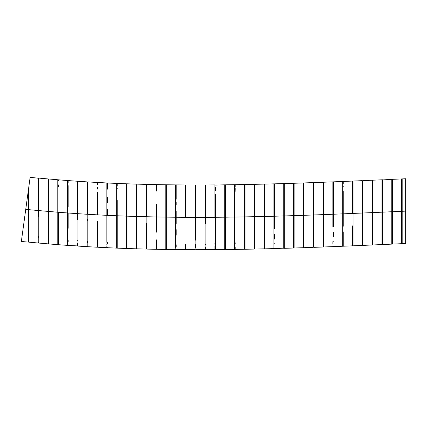 <?xml version="1.0" encoding="UTF-8"?>
<svg xmlns="http://www.w3.org/2000/svg" width="427" height="427" viewBox="0 0 427 427"><rect width="100%" height="100%" fill="white"/><g stroke="black" fill="none" stroke-linecap="round" stroke-linejoin="round"><path stroke-width="0.64" d="M38.777 183.21L38.195 183.21L38.777 183.21M38.195 237.567L38.777 237.567L38.195 237.567M48.566 184.074L47.989 184.074L48.566 184.074M47.989 238.426L48.566 238.426L47.989 238.426M58.36 184.891L57.784 184.891L58.36 184.891M57.784 239.243L58.36 239.243L58.36 244.698L58.36 235.202L58.36 239.243L57.784 239.243M68.165 185.644L67.583 185.644L68.165 185.644L68.165 206.753M68.165 228.258L68.165 213.046M67.583 239.995L68.165 239.995L67.583 239.995M77.97 195.673L77.97 186.327L77.394 186.327L77.97 186.327L77.97 213.687L87.204 214.274L87.204 182.649M77.97 228.925L77.97 245.408M77.97 207.399L77.97 186.727M77.394 240.679L77.97 240.679L77.394 240.679M87.781 186.946L87.204 186.946L87.781 186.946M87.204 241.298L87.781 241.298L87.204 241.298M97.596 187.501L97.02 187.501L97.596 187.501M97.596 230.089L97.596 246.603M106.835 241.041L106.835 215.325L97.596 214.861L97.596 199.58L97.596 214.861L106.835 215.325L106.835 182.959L97.596 182.484L97.596 183.108L97.596 182.484M97.02 241.853L97.596 241.853L97.02 241.853M107.412 187.992L106.835 187.992L107.412 187.992M116.656 246.875L116.656 215.763L107.412 215.352L107.412 209.022L107.412 215.352L116.656 215.763L116.656 184.144M107.412 202.921L107.412 197.365M106.835 242.349L107.412 242.349L106.835 242.349M117.233 188.43L116.656 188.43L117.233 188.595M117.233 203.337L117.233 215.784L126.477 216.142L126.477 183.791L117.233 183.429L117.233 185.884L117.233 183.989M116.656 242.782L117.233 242.782L116.656 242.782M127.059 209.903L127.059 188.803L126.477 188.803L127.059 188.803L127.059 190.453L127.059 186.268L127.059 216.158L136.304 216.462L136.304 184.838M127.059 234.215L127.059 216.083M126.477 243.16L127.059 243.16L126.477 243.16M136.88 204.063L136.88 189.129L136.304 189.129L136.88 189.129L136.88 190.778M136.88 231.696L136.88 248.204M136.304 243.481L136.88 243.481L136.304 243.481M146.707 189.396L146.13 189.396L146.707 189.396L146.707 189.791M146.707 232.08L146.707 248.466M146.707 204.298L146.707 216.719M146.13 243.748L146.707 243.748L146.13 243.748M156.538 189.609L155.956 189.609L156.538 189.609M156.538 239.894L156.538 248.679M156.538 232.176L156.538 204.565L156.538 216.959L165.788 217.113L165.788 184.774L165.788 217.113L156.538 216.959L156.538 222.088M155.956 243.966L156.538 243.966L155.956 243.966M166.365 189.775L165.788 189.775L166.365 189.775M165.788 244.132L166.365 244.132L165.788 244.132M176.196 189.892L175.614 189.892L176.196 189.892M176.196 235.208L176.196 229.635M176.196 217.242L176.196 210.895L176.196 217.242L185.446 217.306L185.446 184.96L185.446 217.306L176.196 217.242L176.196 223.551L176.196 210.895M176.196 204.773L176.196 201.966M175.614 244.249L176.196 244.249L175.614 244.249M186.023 189.967L185.446 189.967L186.023 189.967M185.446 244.319L186.023 244.319L185.446 244.319M195.854 189.994L195.278 189.994L195.854 189.994M195.278 244.345L195.854 244.345L195.278 244.345M205.686 189.978L205.104 189.978L205.686 189.978L205.686 190.367L205.686 189.914M205.686 217.322L205.686 223.679L205.686 217.322L214.936 217.274L205.686 217.322L205.686 184.971L205.686 217.22M205.104 244.335L205.686 244.335L205.104 244.335M215.512 189.924L214.936 189.924L215.512 189.924M214.936 244.281L215.512 244.281L214.936 244.281M225.344 189.834L224.767 189.834L225.344 189.834M224.767 244.191L225.344 244.191L224.767 244.191M235.176 189.705L234.594 189.705L235.176 189.705M234.594 244.063L235.176 244.063L234.594 244.063M245.002 189.545L244.425 189.545L245.002 189.545M244.425 243.902L245.002 243.902L244.425 243.902M254.828 189.353L254.252 189.353L254.828 189.353L254.828 216.692L264.078 216.478L254.828 216.692L254.828 249.058L264.078 248.85L264.078 184.112L254.828 184.325L254.828 193.783L254.828 184.325M254.828 239.632L254.828 216.692L264.078 216.478L254.828 216.692L254.828 193.783M254.828 229.032L254.828 216.815M254.252 243.705L254.828 243.705L254.252 243.705M264.66 189.129L264.078 189.129L264.66 189.129M264.078 243.486L264.66 243.486L264.078 243.486M274.486 188.878L273.904 188.878L274.486 188.878L274.486 193.271M274.486 239.061L274.486 234.193M274.486 228.536L274.486 216.201M274.486 203.882L274.486 193.335M273.904 243.23L274.486 243.23L273.904 243.23M284.313 188.601L283.731 188.601L284.313 188.601M283.731 242.958L284.313 242.958L283.731 242.958M294.139 188.296L293.557 188.296L294.139 188.296M293.557 242.653L294.139 242.653L293.557 242.653M303.96 187.976L303.383 187.976L303.96 187.976L303.96 185.409L303.96 215.309L313.21 214.989L303.96 215.309L303.96 247.692L303.96 215.309L313.21 214.989L313.21 182.607L303.96 182.932L303.96 185.387L303.96 182.932M303.96 238.159L303.96 233.291M303.383 242.328L303.96 242.328L303.383 242.328M313.786 187.629L313.21 187.629L313.786 187.629M313.21 241.986L313.786 241.986L313.21 241.986M323.607 187.272L323.031 187.272L323.607 187.272M323.031 241.623L323.607 241.623L323.031 241.623M342.678 245.829L342.678 213.858L333.434 214.226L333.434 181.843L333.434 214.226L342.678 213.858L333.434 214.226L333.434 186.893L332.852 186.893L333.434 186.893L333.434 188.494M333.434 237.065L333.434 232.251M332.852 241.244L333.434 241.244L332.852 241.244M343.255 186.498L342.678 186.498L343.255 186.498M343.255 239.563L343.255 240.855L342.678 240.855L343.255 240.855L343.255 236.745L343.255 246.214L343.255 236.745M343.255 236.665L343.255 231.856M343.255 213.831L343.255 226.251L343.255 213.831L352.499 213.452L343.255 213.831L343.255 195.838L343.255 213.762M343.255 195.694L343.255 190.922M353.076 186.092L352.499 186.092L353.076 186.092M352.499 240.449L353.076 240.449L352.499 240.449M362.897 185.676L362.32 185.676L362.897 185.676L362.897 213.009L372.141 212.614L362.897 213.009L362.897 245.392L362.897 213.009L372.141 212.614L372.141 180.231L362.897 180.626L362.897 183.087L362.897 180.626M362.897 236.04L362.897 231.039M362.32 240.033L362.897 240.033L362.32 240.033M372.718 186.855L372.718 185.254L372.141 185.254L372.718 185.254L372.718 181.39M372.141 239.611L372.718 239.611L372.141 239.611M382.539 184.822L381.962 184.822L382.539 184.822L382.539 180.957M381.962 239.179L382.539 239.179L381.962 239.179M392.36 185.991L392.36 184.389L391.783 184.389L392.36 184.389L392.36 179.34L392.36 211.723L401.604 211.306L392.36 211.723L392.36 244.105L392.36 211.723L401.604 211.306L401.604 178.929L401.604 183.952L402.181 183.952L401.604 183.952M391.783 238.741L392.36 238.741L391.783 238.741M401.604 238.303L402.181 238.303L401.604 238.303L401.604 243.689L401.604 211.306L392.36 211.723L392.36 179.34L401.604 178.929M390.241 211.813L382.539 212.155L391.783 211.744L391.783 184.389M362.32 180.808L362.32 245.418L362.32 213.036L353.076 213.425L362.32 213.036L362.32 180.653L353.076 181.043L353.076 245.808L353.076 213.425L362.32 213.036L353.076 213.425L353.076 183.503M332.852 214.247L323.607 214.605L332.852 214.247L332.852 181.865L332.852 214.247L323.607 214.605L323.607 246.982L323.607 214.605L332.852 214.247L332.852 226.673L332.852 214.247M323.031 242.237L323.031 214.626L313.786 214.968L323.031 214.626L323.031 187.272M303.383 183.108L303.383 215.331L294.139 215.635L294.139 183.258L294.139 215.635L303.383 215.331L303.383 247.708L303.383 215.331L294.139 215.635L303.383 215.331L303.383 183.407M274.486 188.958L274.486 216.217L283.731 215.955L283.731 248.327L283.731 215.955L274.486 216.217L283.731 215.955L283.731 183.578L283.731 215.955L274.486 216.217L274.486 222.526M273.904 245.263L273.904 216.233L264.66 216.468L264.66 184.096L264.66 216.468L273.904 216.233L265.38 216.452M254.252 216.702L245.002 216.884L254.252 216.702L254.252 184.336L254.252 216.702L245.002 216.884L245.002 249.251L245.002 216.884L254.252 216.702L254.252 229.107L254.252 216.702M225.344 248.834L225.344 184.816L225.344 217.178L234.594 217.055L234.594 249.421L234.594 217.055L225.344 217.178L234.594 217.055L234.594 184.694L234.594 217.055L225.344 217.178L225.344 247.041M195.278 217.338L186.023 217.311L195.278 217.338L195.278 184.987L195.278 217.338L186.023 217.311L186.023 249.662L186.023 217.311L195.278 217.338L195.278 223.668L195.278 217.338M175.614 243.209L175.614 217.236L166.365 217.124L175.614 217.236L175.614 187.4M146.13 247.89L146.13 216.729L136.88 216.478L146.13 216.729L146.13 184.389L136.88 184.133L136.88 187.309M67.583 212.966L58.36 212.256L67.583 212.966L67.583 180.536L67.583 212.966L58.36 212.256L58.36 235.202L58.36 212.256L67.583 212.966L67.583 219.302L67.583 212.966M48.566 240.011L48.566 178.972L48.566 211.44L57.784 212.208L57.784 244.655L57.784 212.208L48.566 211.44L57.784 212.208L57.784 179.762L57.784 212.208L48.566 211.44L48.566 243.267M44.04 211.05L38.777 210.58L47.989 211.392L47.989 179.671M27.077 209.513L25.743 209.395L21.35 241.474L25.743 209.395L28.406 209.636L25.743 209.395L21.35 241.474L28.406 242.12L28.406 239.985M402.181 178.902L402.181 188.371L402.181 178.902L405.65 178.748L405.65 243.507L405.65 211.13L402.181 211.285L405.65 211.13L405.65 243.507L402.181 243.662L402.181 238.303M402.181 188.371L402.181 243.662L402.181 188.371M391.783 179.521L391.783 244.127L391.783 211.744L382.539 212.155L382.539 179.772L382.539 244.538L382.539 212.155L388.703 211.883M381.962 179.954L381.962 244.564L381.962 179.799L372.718 180.205L372.718 212.587L381.962 212.182L372.718 212.587L372.718 244.97L372.718 180.205M381.962 181L381.962 184.822M372.141 181.427L372.141 185.254M362.897 187.277L362.897 183.172M362.897 183.087L362.897 180.781M353.076 184.88L353.076 183.589M352.499 213.452L352.499 181.069L352.499 213.452M333.434 214.226L333.434 226.641L333.434 214.226L342.678 213.858L342.678 181.475L333.434 181.843M323.607 182.222L323.607 214.605L323.607 182.222L332.852 181.865M323.031 184.619L323.031 214.626L313.786 214.968L313.786 246.358M313.786 244.911L313.786 182.585L313.786 214.968L323.031 214.626L323.031 244.548M313.21 182.761L313.21 187.629M303.383 183.557L303.383 183.936M303.383 185.409L303.383 187.976M294.139 188.232L294.139 185.734M293.557 247.9L293.557 183.274L284.313 183.562L284.313 215.939L293.557 215.651L284.313 215.939L284.313 247.324M293.557 184.005L293.557 247.041M284.313 188.638L284.313 186.039M283.731 184.309L283.731 186.049M274.486 183.84L274.486 186.3L274.486 183.84L283.731 183.578M273.904 216.233L273.904 183.856L273.904 248.605L273.904 246.144L273.904 248.605L264.66 248.84L264.66 246.374L264.66 248.84M273.904 184.587L273.904 186.343M264.66 189.113L264.66 186.572M264.078 184.838L264.078 246.395M254.828 189.412L254.828 186.796M254.252 185.067L254.252 186.786M254.252 184.336L245.002 184.523L245.002 216.884L245.002 184.677M244.425 216.895L244.425 184.533L244.425 216.895L235.176 217.049L244.425 216.895L244.425 229.315L244.425 216.895M235.176 190.623L235.176 191.333M235.176 190.068L235.176 187.869M244.425 184.533L235.176 184.688L235.176 187.143L235.176 184.843M225.344 190.992L225.344 190.351M225.344 190.271L225.344 189.049M224.767 217.183L224.767 184.822L224.767 217.183L215.512 217.268L224.767 217.183L224.767 223.529L224.767 217.183M224.767 187.634L224.767 188.883M215.512 190.367L215.512 186.989M215.512 194.37L215.512 249.624L215.512 194.37M214.936 217.274L214.936 184.918L214.936 217.274M214.936 187.49L214.936 189.7M205.686 187.987L205.686 187.656M205.686 187.426L205.686 186.727M205.104 217.327L205.104 184.971L205.104 217.327L195.854 217.338L205.104 217.327L205.104 223.673L205.104 217.327M195.854 191.632L195.854 190.442M195.854 184.987L195.854 249.688L195.854 184.987L205.104 184.971M195.278 185.649L195.278 187.437M195.278 189.124L195.278 189.994M186.023 191.606L186.023 190.415M186.023 188.526L186.023 187.416M185.446 185.649L185.446 187.474M185.446 189.086L185.446 189.967M176.196 191.536L176.196 190.346M176.196 184.896L176.196 199.228L176.196 184.896L185.446 184.96M175.614 188.915L175.614 189.892M166.365 184.779L166.365 185.398L166.365 184.779L175.614 184.891L175.614 190.341M166.365 185.398L166.365 249.469L166.365 217.124L175.614 217.236L166.365 217.124L166.365 185.398M156.538 191.056L156.538 185.238M155.956 248.108L155.956 216.948L146.707 216.745L155.956 216.948L155.956 185.366M155.956 186.743L155.956 248.679M146.707 190.602L146.707 189.956M146.707 185.211L146.707 201.475L146.707 184.4L155.956 184.603M146.13 184.544L146.13 185.153M136.88 189.583L136.88 228.888L136.88 216.478L146.13 216.729L136.88 216.478L136.88 184.133M136.304 186.925L136.304 188.579M127.059 184.432L127.059 186.268L127.059 183.807L136.304 184.117M126.477 183.946L126.477 184.533M126.477 186.396L126.477 188.254M117.233 186.129L117.233 183.429M107.412 189.177L107.412 183.14M107.412 183.018L116.656 183.402M106.835 183.114L106.835 183.685M106.835 185.531L106.835 187.293M97.596 188.873L97.596 188.019M97.596 189.134L97.596 187.688M97.596 191.953L97.596 199.58L97.596 191.953M97.02 245.941L97.02 214.829L87.781 214.306L87.781 181.918L87.781 214.306L97.02 214.829L97.02 183.215M97.02 185.03L97.02 186.925M77.97 185.035L77.97 183.743M77.97 182.542L77.97 181.929M87.204 181.881L77.97 181.283L77.97 181.902L77.97 181.443M77.394 213.649L77.394 181.245L77.394 213.649L68.165 213.009L77.394 213.649L77.394 219.985L77.394 213.649M77.394 185.088L77.394 186.327M68.165 187.17L68.165 186.055M77.394 181.865L77.394 181.245L68.165 180.584L68.165 183.05L68.165 180.738M67.583 184.512L67.583 185.644M58.36 186.471L58.36 185.526M58.36 180.434L58.36 179.842M48.566 185.574L48.566 184.485M47.989 179.548L47.989 183.05M38.777 184.768L38.777 243.059L38.777 210.58L46.452 211.258M38.777 178.102L38.777 183.589L38.777 178.102L47.989 178.924M28.406 239.648L28.406 189.94L25.743 209.395L28.406 189.94L28.406 242.12M38.195 210.527L38.195 178.048L38.195 210.527L28.983 209.689L38.195 210.527L38.195 216.868L38.195 210.527M38.195 181.897L38.195 183.21M38.195 178.208L30.136 177.312L28.983 185.718L28.983 239.579M38.195 236.393L38.195 237.519M38.195 242.376L38.195 242.851M28.983 237.412L28.983 236.675L28.406 236.675M30.136 177.312L28.406 189.94L28.983 185.718L28.983 239.691M47.989 237.188L47.989 238.367M47.989 241.367L47.989 211.392L38.777 210.58L38.777 183.589M47.989 242.616L47.989 243.214M47.989 243.854L47.989 241.388L47.989 243.854L38.777 243.059L38.777 242.435M38.777 239.157L38.777 237.567M57.784 237.988L57.784 239.152M57.784 243.459L57.784 244.004M67.583 238.912L67.583 239.889M67.583 242.92L67.583 219.302L67.583 245.386L58.36 244.698M58.36 240.684L58.36 239.243M77.394 243.587L77.394 245.429M68.165 241.57L68.165 239.953M87.204 240.006L87.204 241.164M87.204 245.424L87.204 214.274L77.97 213.687L77.97 226.091L77.97 198.395M87.204 246.662L87.204 246.043L87.204 246.662L77.97 246.091M77.97 243.529L77.97 241.997M97.02 240.556L97.02 241.714M97.02 247.206L97.02 246.587L97.02 247.206L87.781 246.694L87.781 246.069M87.781 242.691L87.781 241.33M106.835 243.924L106.835 245.237M106.835 246.502L106.835 247.052M97.596 221.218L97.596 247.233L106.835 247.692L106.835 247.073L106.835 247.532M97.596 243.246L97.596 241.869M116.656 241.474L116.656 242.627M116.656 248.119L116.656 247.505L116.656 248.119L107.412 247.719L107.412 247.073M107.412 215.352L107.412 209.022M107.412 243.87L107.412 242.349M126.477 241.847L126.477 243.038M126.477 247.228L126.477 246.069M126.477 248.493L126.477 247.873L126.477 248.493L117.233 248.14L117.233 247.5M126.477 184.411L126.477 246.037L126.477 216.142L117.233 215.784L117.233 247.527L117.233 200.514M117.233 244.18L117.233 242.782M136.304 247.607L136.304 216.462L127.059 216.158L127.059 248.514L127.059 186.268M136.304 248.813L136.304 248.194L136.304 248.813L127.059 248.514L127.059 247.895M146.13 249.08L146.13 248.461L146.13 249.08L136.88 248.829L136.88 228.888M136.88 244.799L136.88 243.491M155.956 242.653L155.956 243.801M146.707 216.745L146.707 201.475M146.707 245.082L146.707 243.748M165.788 249.459L165.788 217.113L165.788 249.459L156.538 249.304L156.538 239.851M156.538 245.311L156.538 243.966M175.614 190.319L175.614 248.263M185.446 244.207L185.446 249.501M176.196 246.865L176.196 245.146M195.278 244.239L195.278 246.507M195.278 247.233L195.278 247.863M195.278 240.23L195.278 223.668L195.278 240.23M205.104 243.032L205.104 244.228M205.104 249.678L205.104 223.673L205.104 249.678L195.854 249.688M195.854 246.576L195.854 245.247M214.936 242.984L214.936 244.143M214.936 246.214L214.936 247.158M214.936 249.63L214.936 247.174L214.936 249.63L205.686 249.678L205.686 247.228L205.686 249.678M205.686 223.679L205.686 222.456M205.686 248.978L205.686 247.206M224.767 249.544L224.767 223.529L224.767 249.544L215.512 249.624M215.512 248.936L215.512 247.174M234.594 242.771L234.594 243.961M234.594 246.021L234.594 246.945M225.344 245.231L225.344 244.191M244.425 244.265L244.425 246.779M244.425 249.261L244.425 229.315L244.425 249.261L235.176 249.411M235.176 248.722L235.176 246.961M254.252 245.733L254.252 229.107L254.252 249.074L245.002 249.251M245.002 248.525L245.002 246.769M264.078 245.674L264.078 246.096M264.66 216.468L264.66 246.374L264.66 216.468M283.731 244.639L283.731 245.776M283.731 245.867L283.731 246.379M303.383 242.6L303.383 245.231M303.383 247.708L294.139 248.012L294.139 215.635L294.139 247.665M313.21 185.072L313.21 247.366L313.21 214.989L303.96 215.309L303.96 185.387M332.852 241.81L332.852 244.169M323.607 244.586L323.607 241.623M342.678 241.468L342.678 243.764M352.499 245.835L352.499 225.872L352.499 245.835L343.255 246.214M362.32 240.823L362.32 242.942M353.076 245.039L353.076 243.545M372.141 180.386L372.141 244.997L372.141 212.614L362.897 213.009M381.962 242.088L381.962 242.451M382.539 243.587L382.539 242.082M392.36 240.812L392.36 238.741M101.679 215.075L106.174 215.293M110.054 215.475L114.319 215.662M401.604 179.084L401.604 243.689L392.36 244.105M392.36 201.165L392.36 206.262M391.783 179.361L382.539 179.927M382.539 201.603L382.539 206.7M343.255 201.427L343.255 195.838M343.255 183.909L343.255 181.448L352.499 181.069M342.678 181.63L342.678 246.24L333.434 246.609M333.434 184.304L333.434 181.998M323.607 219.75L323.607 224.848M323.031 247.009L313.786 247.345L313.786 244.879M313.786 220.113L313.786 225.21M313.21 225.21L313.21 220.113M303.96 220.455L303.96 225.552M303.383 225.552L303.383 220.455M294.139 220.78L294.139 225.878M293.557 183.429L293.557 185.729M293.557 245.573L293.557 248.028L284.313 248.311L284.313 183.562M293.557 225.878L293.557 220.78M284.313 221.079L284.313 226.177M274.486 248.589L283.731 248.172M283.731 226.177L283.731 221.079M274.486 216.217L274.486 186.3M273.904 226.454L273.904 221.357M264.078 184.267L264.078 186.562M264.078 226.705L264.078 221.608M254.828 248.904L254.828 234.669M254.828 221.832L254.828 223.006M254.252 226.929L254.252 221.832M244.425 227.121L244.425 225.253M244.425 222.515L244.425 222.211M235.176 242.766L235.176 244.063M234.594 187.159L234.594 190.148M234.594 227.287L234.594 225.563M225.344 249.379L234.594 249.421M225.344 187.277L225.344 184.816L234.594 184.694M224.767 184.822L215.512 185.067M195.854 210.991L195.854 211.867M195.278 223.668L195.278 222.472M186.023 247.201L186.023 244.207M166.365 247.009L166.365 244.02M156.538 184.619L165.788 184.774L165.788 185.387M156.538 216.959L156.538 204.565M155.956 185.227L155.956 187.063M155.956 249.293L146.707 249.09L146.707 223.102M146.13 185.008L146.13 248.461M136.88 210.153L136.88 211.002M136.304 184.736L136.304 248.194M127.059 209.833L127.059 210.682M127.059 221.287L127.059 226.385M126.477 246.037L126.477 247.873M116.656 184.026L116.656 247.505M106.835 183.578L106.835 242.258M97.596 214.861L97.596 199.58M97.596 184.944L97.596 182.639M97.02 183.076L97.02 246.587M87.781 182.537L87.781 181.918L97.02 182.452M87.781 207.976L87.781 208.819M87.781 219.425L87.781 220.668M87.204 182.505L87.204 246.043M77.97 245.466L77.97 226.091M77.97 239.435L77.97 240.679M68.165 244.81L68.165 245.429L77.394 245.899M68.165 218.122L68.165 223.22M67.583 180.696L67.583 181.155M58.36 244.543L58.36 244.079M58.36 217.37L58.36 222.467M57.784 244.655L48.566 243.902L48.566 238.442M48.566 205.104L48.566 205.947M48.566 216.553L48.566 221.65M47.989 181.4L47.989 241.388M38.777 215.688L38.777 220.786M38.195 178.048L38.195 178.667M28.406 203.839L28.406 199.969M323.031 182.244L313.786 182.585M303.383 182.953L294.139 183.258M273.904 183.856L264.66 184.096M214.936 184.918L205.686 184.971M195.278 184.987L186.023 184.966M67.583 180.536L58.36 179.81M57.784 179.762L48.566 178.972M38.195 243.006L28.983 242.173M175.614 249.581L166.365 249.469M185.446 249.656L176.196 249.587M195.278 249.688L186.023 249.662M313.21 247.366L303.96 247.692M332.852 246.63L323.607 246.982M362.32 245.418L353.076 245.808M372.141 244.997L362.897 245.392M381.962 244.564L372.718 244.97M391.783 244.127L382.539 244.538"/></g></svg>
